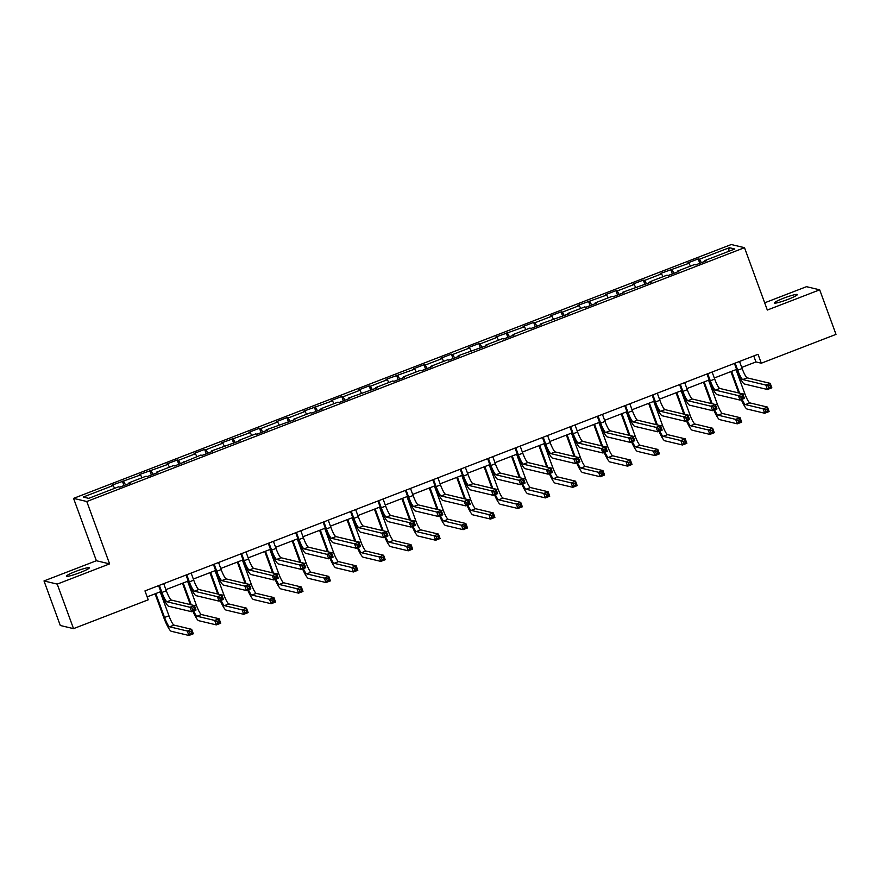 <?xml version="1.0" encoding="UTF-8"?>
<svg xmlns="http://www.w3.org/2000/svg" width="880" height="880" viewBox="0 0 880 880"><rect width="100%" height="100%" fill="white"/><g stroke="black" fill="none" stroke-linecap="round" stroke-linejoin="round"><path stroke-width="1.32" d="M80.146 572.55A12.21 1.32 -20.1 0 0 89.331 567.809A12.21 1.32 -20.1 0 0 75.57 571.461A12.21 1.32 -20.1 0 0 66.385 576.202A12.21 1.32 -20.1 0 0 80.146 572.55M788.128 299.321A12.21 1.32 -20.1 0 0 797.313 294.569A12.21 1.32 -20.1 0 0 783.552 298.232A12.21 1.32 -20.1 0 0 774.367 302.973A12.21 1.32 -20.1 0 0 788.128 299.321M44 580.943L57.222 584.1L109.604 563.882L96.382 560.736L44 580.943L60.302 625.493L73.524 628.639L148.225 599.808L144.969 590.898L758.043 354.299L761.299 363.209L836 334.378L819.698 289.828L806.476 286.682L764.676 302.819M96.382 560.736L73.557 498.366L731.269 244.53L744.502 247.687L86.779 501.512L73.557 498.366M729.366 247.698L699.49 259.226L698.181 258.918L687.643 262.988L688.941 263.296L660.22 273.57L661.518 273.878L644.655 280.39L643.346 280.082L632.797 284.152L634.106 284.46L617.232 290.972L615.923 290.664L605.385 294.734L606.683 295.042L577.962 305.316L579.26 305.635L562.386 312.147L561.088 311.828L550.539 315.898L551.848 316.217L534.974 322.729L533.665 322.41L523.116 326.48L524.425 326.799L495.704 337.062L497.002 337.381L480.128 343.893L478.83 343.574L468.281 347.644L469.59 347.963L452.716 354.475L451.407 354.156L440.858 358.226L442.167 358.545L425.293 365.057L423.984 364.738L413.446 368.808L414.744 369.127L386.023 379.39L387.332 379.709L370.458 386.221L369.149 385.902L358.6 389.972L359.909 390.291L343.035 396.803L341.726 396.484L331.188 400.554L332.486 400.873L303.765 411.136L305.074 411.455L288.2 417.967L286.891 417.648L276.342 421.718L277.651 422.037L260.777 428.549L259.468 428.23L248.93 432.3L250.228 432.619L221.507 442.882L222.816 443.201L205.942 449.713L204.633 449.394L194.084 453.464L195.393 453.783L178.519 460.295L177.21 459.976L166.672 464.046L167.97 464.365L139.249 474.628L140.547 474.947L111.826 485.21L113.135 485.529L83.248 497.057L88.682 498.355L118.569 486.816L119.867 487.135L130.416 483.065L129.107 482.746L145.981 476.234L147.29 476.553L157.839 472.483L156.53 472.164L173.404 465.652L174.713 465.971L200.827 455.07L202.125 455.389L212.674 451.319L211.365 451L240.097 440.726L238.788 440.418L255.662 433.906L256.971 434.214L267.509 430.144L266.211 429.836L294.932 419.562L293.634 419.254L310.497 412.742L311.806 413.05L322.355 408.98L321.046 408.672L337.92 402.16L339.229 402.468L349.767 398.398L348.469 398.09L377.19 387.816L375.892 387.508L392.766 380.996L394.064 381.304L404.613 377.234L403.304 376.926L420.178 370.414L421.487 370.722L432.036 366.652L430.727 366.344L447.601 359.832L448.91 360.14L459.448 356.07L458.15 355.762L486.871 345.488L485.562 345.18L502.436 338.668L503.745 338.976L514.294 334.906L512.985 334.598L529.859 328.086L531.168 328.394L541.706 324.324L540.408 324.016L569.129 313.742L567.82 313.434L584.694 306.922L586.003 307.23L596.552 303.16L595.243 302.852L612.117 296.34L613.426 296.648L623.964 292.578L622.666 292.27L651.387 281.996L650.078 281.688L666.952 275.176L668.261 275.484L678.81 271.414L677.501 271.106L694.375 264.594L695.684 264.902L706.222 260.832L704.924 260.524L734.8 248.996L729.366 247.698L728.244 251.526M129.239 483.516L129.107 482.746M123.684 481.459L125.565 484.935M140.547 474.947L142.065 477.752M156.662 472.934L156.53 472.164M151.096 470.877L152.977 474.353M167.97 464.365L169.488 467.17M184.085 462.352L183.953 461.582M178.519 460.295L180.4 463.771M195.393 453.783L196.911 456.588M211.508 451.77L211.365 451M205.942 449.713L207.823 453.189M222.816 443.201L224.323 446.006M238.92 441.188L238.788 440.418M233.354 439.131L235.235 442.607M250.228 432.619L251.746 435.424M266.343 430.606L266.211 429.836M260.777 428.549L262.658 432.025M277.651 422.037L279.169 424.842M293.766 420.024L293.634 419.254M288.2 417.967L290.081 421.443M305.074 411.455L306.592 414.26M321.178 409.442L321.046 408.672M315.612 407.385L317.493 410.861M332.486 400.873L334.004 403.678M348.601 398.86L348.469 398.09M343.035 396.803L344.916 400.279M359.909 390.291L361.427 393.096M376.024 388.278L375.892 387.508M370.458 386.221L372.339 389.697M387.332 379.709L388.85 382.514M403.436 377.696L403.304 376.926M397.87 375.639L399.751 379.115M414.744 369.127L416.262 371.932M430.859 367.114L430.727 366.344M425.293 365.057L427.174 368.533M442.167 358.545L443.685 361.35M458.282 356.532L458.15 355.762M452.716 354.475L454.597 357.951M469.59 347.963L471.108 350.768M485.694 345.95L485.562 345.18M480.128 343.893L482.009 347.369M497.002 337.381L498.52 340.186M513.117 335.368L512.985 334.598M507.551 333.311L509.432 336.787M524.425 326.799L525.943 329.604M540.54 324.786L540.408 324.016M534.974 322.729L536.855 326.205M551.848 316.217L553.366 319.022M567.952 314.204L567.82 313.434M562.386 312.147L564.278 315.623M579.26 305.635L580.778 308.44M595.375 303.622L595.243 302.852M589.809 301.565L591.69 305.041M606.683 295.042L608.201 297.858M622.798 293.04L622.666 292.27M617.232 290.972L619.113 294.459M634.106 284.46L635.624 287.276M650.21 282.458L650.078 281.688M644.655 280.39L646.536 283.877M661.518 273.878L663.036 276.694M677.633 271.876L677.501 271.106M672.067 269.808L673.948 273.295M688.941 263.296L690.459 266.112M705.056 261.294L704.924 260.524M699.49 259.226L701.371 262.713M57.222 584.1L73.524 628.639M109.604 563.882L86.779 501.512M744.502 247.687L767.316 310.046L819.698 289.828M741.719 367.422L755.942 361.933L761.299 363.209M147.158 596.882L160.798 591.613M165.913 589.644L188.221 581.031M193.325 579.062L215.644 570.449M220.748 568.48L243.056 559.867M248.171 557.898L270.479 549.285M275.583 547.316L297.902 538.703M303.006 536.734L325.314 528.121M330.429 526.152L352.737 517.539M357.841 515.57L380.16 506.957M385.264 504.988L407.572 496.375M412.687 494.406L434.995 485.793M440.11 483.824L462.418 475.211M467.522 473.242L489.83 464.629M494.945 462.66L517.253 454.047M522.368 452.078L544.676 443.465M549.78 441.496L572.088 432.883M577.203 430.914L599.511 422.301M604.626 420.332L626.934 411.719M632.038 409.75L654.357 401.137M659.461 399.168L681.769 390.555M686.884 388.586L709.192 379.973M714.296 378.004L736.615 369.391M113.135 485.529L114.653 488.334M753.753 355.949L755.942 361.933M698.181 258.918L699.798 263.318M670.769 269.5L672.375 273.9M643.346 280.082L644.952 284.482M615.923 290.664L617.54 295.064M588.511 301.246L590.117 305.646M561.088 311.828L562.694 316.228M533.665 322.41L535.282 326.81M506.253 332.992L507.859 337.392M478.83 343.574L480.436 347.974M451.407 354.156L453.013 358.556M423.984 364.738L425.601 369.138M396.572 375.32L398.178 379.72M369.149 385.902L370.755 390.302M341.726 396.484L343.343 400.884M314.314 407.066L315.92 411.466M286.891 417.648L288.497 422.048M259.468 428.23L261.085 432.63M232.056 438.812L233.662 443.212M204.633 449.394L206.239 453.794M177.21 459.976L178.827 464.376M149.798 470.558L151.404 474.958M122.375 481.14L123.981 485.54M735.141 363.132L737.726 370.216A9.537 1.518 -111.1 0 0 742.775 379.555L765.809 385.044L770.209 383.35L771.837 387.805L767.448 389.499L744.403 384.01A14.311 2.288 68.9 0 1 736.835 370.007L734.426 363.418M739.53 361.438L742.126 368.522A9.537 1.518 -111.1 0 0 747.175 377.861L770.209 383.35L769.846 385.297L768.086 385.979L768.735 387.761L770.495 387.079L769.846 385.297M768.735 387.761L767.448 389.499L765.809 385.044L768.086 385.979M770.495 387.079L771.837 387.805M738.705 392.953L730.895 371.602M735.999 369.622L744.755 393.547A9.537 1.518 -111.1 0 0 749.804 402.886L767.481 407.088L769.109 411.543L764.709 413.248L747.043 409.035A14.311 2.288 68.9 0 1 741.279 399.597M731.61 371.316L739.607 393.173M742.027 399.311A9.537 1.518 -111.1 0 0 745.415 404.58L763.081 408.793L767.481 407.088L767.118 409.046L765.358 409.728L766.007 411.51L767.767 410.828L767.118 409.046M766.007 411.51L764.709 413.248L763.081 408.793L765.358 409.728M767.767 410.828L769.109 411.543M707.718 373.714L710.314 380.798A9.537 1.518 -111.1 0 0 715.363 390.137L738.397 395.626L742.786 393.932L744.414 398.387L740.025 400.081L716.991 394.592A14.311 2.288 68.9 0 1 709.412 380.589L707.003 374M712.118 372.02L714.703 379.104A9.537 1.518 -111.1 0 0 719.752 388.443L742.786 393.932L742.423 395.879L740.663 396.561L741.312 398.343L743.072 397.661L742.423 395.879M741.312 398.343L740.025 400.081L738.397 395.626L740.663 396.561M743.072 397.661L744.414 398.387M680.295 384.296L682.891 391.38A9.537 1.518 -111.1 0 0 687.94 400.719L710.974 406.208L715.363 404.514L717.002 408.969L712.602 410.663L689.568 405.174A14.311 2.288 68.9 0 1 682 391.171L679.58 384.582M684.695 382.602L687.28 389.686A9.537 1.518 -111.1 0 0 692.329 399.025L715.363 404.514L715 406.461L713.251 407.143L713.9 408.925L715.66 408.243L715 406.461M713.9 408.925L712.602 410.663L710.974 406.208L713.251 407.143M715.66 408.243L717.002 408.969M711.293 403.535L703.472 382.184M708.587 380.204L717.332 404.129A9.537 1.518 -111.1 0 0 722.381 413.468L740.058 417.67L741.686 422.125L737.297 423.83L719.62 419.617A14.311 2.288 68.9 0 1 713.867 410.179M704.187 381.898L712.184 403.755M714.604 409.893A9.537 1.518 -111.1 0 0 717.992 415.162L735.669 419.375L740.058 417.67L739.695 419.628L737.935 420.31L738.584 422.092L740.344 421.41L739.695 419.628M738.584 422.092L737.297 423.83L735.669 419.375L737.935 420.31M740.344 421.41L741.686 422.125M683.87 414.117L676.049 392.766M681.164 390.786L689.92 414.711A9.537 1.518 -111.1 0 0 694.969 424.05L712.635 428.263L714.274 432.707L709.874 434.412L692.197 430.199A14.311 2.288 68.9 0 1 686.444 420.761M676.764 392.48L684.761 414.337M687.181 420.475A9.537 1.518 -111.1 0 0 690.569 425.744L708.246 429.957L712.635 428.263L712.272 430.21L710.512 430.892L711.172 432.674L712.932 431.992L712.272 430.21M711.172 432.674L709.874 434.412L708.246 429.957L710.512 430.892M712.932 431.992L714.274 432.707M652.883 394.878L655.468 401.962A9.537 1.518 -111.1 0 0 660.517 411.301L683.551 416.79L687.951 415.096L689.579 419.551L685.19 421.245L662.145 415.756A14.311 2.288 68.9 0 1 654.577 401.753L652.168 395.164M657.272 393.184L659.868 400.268A9.537 1.518 -111.1 0 0 664.917 409.607L687.951 415.096L687.588 417.043L685.828 417.725L686.477 419.507L688.237 418.825L687.588 417.043M686.477 419.507L685.19 421.245L683.551 416.79L685.828 417.725M688.237 418.825L689.579 419.551M625.46 405.46L628.056 412.544A9.537 1.518 -111.1 0 0 633.094 421.883L656.139 427.372L660.528 425.678L662.156 430.133L657.767 431.827L634.733 426.338A14.311 2.288 68.9 0 1 627.154 412.335L624.745 405.746M629.849 403.766L632.445 410.85A9.537 1.518 -111.1 0 0 637.494 420.189L660.528 425.678L660.165 427.625L658.405 428.307L659.054 430.089L660.814 429.407L660.165 427.625M659.054 430.089L657.767 431.827L656.139 427.372L658.405 428.307M660.814 429.407L662.156 430.133M598.037 416.042L600.633 423.126A9.537 1.518 -111.1 0 0 605.682 432.465L628.716 437.954L633.105 436.26L634.744 440.715L630.344 442.409L607.31 436.92A14.311 2.288 68.9 0 1 599.742 422.917L597.322 416.328M602.437 414.348L605.022 421.432A9.537 1.518 -111.1 0 0 610.071 430.771L633.105 436.26L632.742 438.207L630.982 438.889L631.642 440.671L633.402 439.989L632.742 438.207M631.642 440.671L630.344 442.409L628.716 437.954L630.982 438.889M633.402 439.989L634.744 440.715M656.447 424.699L648.637 403.348M653.741 401.368L662.497 425.293A9.537 1.518 -111.1 0 0 667.546 434.632L685.223 438.845L686.851 443.289L682.451 444.994L664.785 440.781A14.311 2.288 68.9 0 1 659.021 431.343M649.352 403.062L657.349 424.919M659.769 431.057A9.537 1.518 -111.1 0 0 663.146 436.326L680.823 440.539L685.223 438.845L684.86 440.792L683.1 441.474L683.749 443.256L685.509 442.574L684.86 440.792M683.749 443.256L682.451 444.994L680.823 440.539L683.1 441.474M685.509 442.574L686.851 443.289M629.035 435.281L621.214 413.93M626.329 411.95L635.074 435.875A9.537 1.518 -111.1 0 0 640.123 445.214L657.8 449.427L659.428 453.871L655.039 455.576L637.362 451.363A14.311 2.288 68.9 0 1 631.609 441.925M621.929 413.644L629.926 435.501M632.346 441.639A9.537 1.518 -111.1 0 0 635.734 446.908L653.411 451.121L657.8 449.427L657.437 451.374L655.677 452.056L656.326 453.838L658.086 453.156L657.437 451.374M656.326 453.838L655.039 455.576L653.411 451.121L655.677 452.056M658.086 453.156L659.428 453.871M601.612 445.863L593.791 424.512M598.906 422.532L607.662 446.457A9.537 1.518 -111.1 0 0 612.711 455.796L630.377 460.009L632.016 464.453L627.616 466.158L609.939 461.945A14.311 2.288 68.9 0 1 604.186 452.507M594.506 424.226L602.503 446.083M604.923 452.221A9.537 1.518 -111.1 0 0 608.311 457.49L625.988 461.703L630.377 460.009L630.014 461.956L628.254 462.638L628.914 464.42L630.663 463.738L630.014 461.956M628.914 464.42L627.616 466.158L625.988 461.703L628.254 462.638M630.663 463.738L632.016 464.453M570.625 426.635L573.21 433.708A9.537 1.518 -111.1 0 0 578.259 443.047L601.293 448.536L605.693 446.842L607.321 451.297L602.921 452.991L579.887 447.502A14.311 2.288 68.9 0 1 572.319 433.499L569.91 426.91M575.014 424.93L577.61 432.014A9.537 1.518 -111.1 0 0 582.659 441.353L605.693 446.842L605.33 448.789L603.57 449.471L604.219 451.253L605.979 450.571L605.33 448.789M604.219 451.253L602.921 452.991L601.293 448.536L603.57 449.471M605.979 450.571L607.321 451.297M574.189 456.445L566.379 435.094M571.483 433.114L580.239 457.039A9.537 1.518 -111.1 0 0 585.288 466.378L602.965 470.591L604.593 475.035L600.193 476.74L582.527 472.527A14.311 2.288 68.9 0 1 576.763 463.089M567.094 434.808L575.091 456.665M577.511 462.803A9.537 1.518 -111.1 0 0 580.888 468.072L598.565 472.285L602.965 470.591L602.591 472.538L600.842 473.22L601.491 475.002L603.251 474.32L602.591 472.538M601.491 475.002L600.193 476.74L598.565 472.285L600.842 473.22M603.251 474.32L604.593 475.035M543.202 437.217L545.798 444.29A9.537 1.518 -111.1 0 0 550.836 453.629L573.881 459.118L578.27 457.424L579.898 461.879L575.509 463.573L552.475 458.084A14.311 2.288 68.9 0 1 544.896 444.081L542.487 437.492M547.591 435.512L550.187 442.596A9.537 1.518 -111.1 0 0 555.236 451.935L578.27 457.424L577.907 459.382L576.147 460.053L576.796 461.835L578.556 461.153L577.907 459.382M576.796 461.835L575.509 463.573L573.881 459.118L576.147 460.053M578.556 461.153L579.898 461.879M546.777 467.027L538.956 445.676M544.06 443.696L552.816 467.621A9.537 1.518 -111.1 0 0 557.865 476.96L575.542 481.173L577.17 485.617L572.781 487.322L555.104 483.109A14.311 2.288 68.9 0 1 549.351 473.671M539.671 445.39L547.668 467.247M550.088 473.385A9.537 1.518 -111.1 0 0 553.476 478.654L571.142 482.867L575.542 481.173L575.179 483.12L573.419 483.802L574.068 485.584L575.828 484.902L575.179 483.12M574.068 485.584L572.781 487.322L571.142 482.867L573.419 483.802M575.828 484.902L577.17 485.617M515.779 447.799L518.375 454.872A9.537 1.518 -111.1 0 0 523.424 464.211L546.458 469.7L550.847 468.006L552.486 472.461L548.086 474.155L525.052 468.666A14.311 2.288 68.9 0 1 517.484 454.663L515.064 448.074M520.179 446.094L522.764 453.178A9.537 1.518 -111.1 0 0 527.813 462.517L550.847 468.006L550.484 469.964L548.724 470.635L549.384 472.417L551.133 471.735L550.484 469.964M549.384 472.417L548.086 474.155L546.458 469.7L548.724 470.635M551.133 471.735L552.486 472.461M519.354 477.609L511.533 456.258M516.648 454.278L525.404 478.203A9.537 1.518 -111.1 0 0 530.442 487.542L548.119 491.755L549.747 496.199L545.358 497.904L527.681 493.691A14.311 2.288 68.9 0 1 521.928 484.253M512.248 455.972L520.245 477.829M522.665 483.967A9.537 1.518 -111.1 0 0 526.053 489.236L543.73 493.449L548.119 491.755L547.756 493.702L545.996 494.384L546.656 496.166L548.405 495.484L547.756 493.702M546.656 496.166L545.358 497.904L543.73 493.449L545.996 494.384M548.405 495.484L549.747 496.199M488.367 458.381L490.952 465.454A9.537 1.518 -111.1 0 0 496.001 474.793L519.035 480.282L523.435 478.588L525.063 483.043L520.663 484.737L497.629 479.248A14.311 2.288 68.9 0 1 490.061 465.245L487.652 458.656M492.756 456.676L495.352 463.76A9.537 1.518 -111.1 0 0 500.401 473.099L523.435 478.588L523.072 480.546L521.312 481.217L521.961 482.999L523.721 482.317L523.072 480.546M521.961 482.999L520.663 484.737L519.035 480.282L521.312 481.217M523.721 482.317L525.063 483.043M491.931 488.191L484.121 466.84M489.225 464.86L497.981 488.785A9.537 1.518 -111.1 0 0 503.03 498.124L520.707 502.337L522.335 506.792L517.935 508.486L500.269 504.273A14.311 2.288 68.9 0 1 494.505 494.835M484.836 466.554L492.822 488.411M495.253 494.549A9.537 1.518 -111.1 0 0 498.63 499.818L516.307 504.031L520.707 502.337L520.333 504.284L518.584 504.966L519.233 506.748L520.993 506.066L520.333 504.284M519.233 506.748L517.935 508.486L516.307 504.031L518.584 504.966M520.993 506.066L522.335 506.792M460.944 468.963L463.529 476.036A9.537 1.518 -111.1 0 0 468.578 485.375L491.623 490.864L496.012 489.17L497.64 493.625L493.251 495.319L470.217 489.83A14.311 2.288 68.9 0 1 462.638 475.827L460.229 469.238M465.333 467.258L467.929 474.342A9.537 1.518 -111.1 0 0 472.978 483.681L496.012 489.17L495.649 491.128L493.889 491.799L494.538 493.581L496.298 492.91L495.649 491.128M494.538 493.581L493.251 495.319L491.623 490.864L493.889 491.799M496.298 492.91L497.64 493.625M464.519 498.773L456.698 477.422M461.802 475.442L470.558 499.367A9.537 1.518 -111.1 0 0 475.607 508.706L493.284 512.919L494.912 517.374L490.523 519.068L472.846 514.855A14.311 2.288 68.9 0 1 467.082 505.417M457.413 477.136L465.41 498.993M467.83 505.131A9.537 1.518 -111.1 0 0 471.218 510.4L488.884 514.613L493.284 512.919L492.921 514.866L491.161 515.548L491.81 517.33L493.57 516.648L492.921 514.866M491.81 517.33L490.523 519.068L488.884 514.613L491.161 515.548M493.57 516.648L494.912 517.374M433.521 479.545L436.117 486.618A9.537 1.518 -111.1 0 0 441.166 495.957L464.2 501.446L468.589 499.752L470.217 504.207L465.828 505.901L442.794 500.412A14.311 2.288 68.9 0 1 435.226 486.409L432.806 479.82M437.921 477.84L440.506 484.924A9.537 1.518 -111.1 0 0 445.555 494.263L468.589 499.752L468.226 501.71L466.466 502.381L467.126 504.163L468.875 503.492L468.226 501.71M467.126 504.163L465.828 505.901L464.2 501.446L466.466 502.381M468.875 503.492L470.217 504.207M437.096 509.355L429.275 488.004M434.39 486.024L443.146 509.949A9.537 1.518 -111.1 0 0 448.184 519.288L465.861 523.501L467.489 527.956L463.1 529.65L445.423 525.437A14.311 2.288 68.9 0 1 439.67 515.999M429.99 487.718L437.987 509.575M440.407 515.713A9.537 1.518 -111.1 0 0 443.795 520.982L461.472 525.195L465.861 523.501L465.498 525.448L463.738 526.13L464.398 527.912L466.147 527.23L465.498 525.448M464.398 527.912L463.1 529.65L461.472 525.195L463.738 526.13M466.147 527.23L467.489 527.956M406.109 490.127L408.694 497.2A9.537 1.518 -111.1 0 0 413.743 506.539L436.777 512.028L441.177 510.334L442.805 514.789L438.405 516.483L415.371 510.994A14.311 2.288 68.9 0 1 407.803 496.991L405.394 490.402M410.498 488.422L413.094 495.506A9.537 1.518 -111.1 0 0 418.132 504.845L441.177 510.334L440.803 512.292L439.054 512.963L439.703 514.745L441.463 514.074L440.803 512.292M439.703 514.745L438.405 516.483L436.777 512.028L439.054 512.963M441.463 514.074L442.805 514.789M409.673 519.937L401.863 498.586M406.967 496.606L415.723 520.531A9.537 1.518 -111.1 0 0 420.772 529.87L438.449 534.083L440.077 538.538L435.677 540.232L418 536.019A14.311 2.288 68.9 0 1 412.247 526.581M402.578 498.3L410.564 520.157M412.995 526.295A9.537 1.518 -111.1 0 0 416.372 531.564L434.049 535.777L438.449 534.083L438.075 536.03L436.326 536.712L436.975 538.494L438.735 537.812L438.075 536.03M436.975 538.494L435.677 540.232L434.049 535.777L436.326 536.712M438.735 537.812L440.077 538.538M378.686 500.709L381.271 507.782A9.537 1.518 -111.1 0 0 386.32 517.121L409.354 522.61L413.754 520.916L415.382 525.371L410.993 527.065L387.948 521.576A14.311 2.288 68.9 0 1 380.38 507.573L377.971 500.984M383.075 499.004L385.671 506.088A9.537 1.518 -111.1 0 0 390.72 515.427L413.754 520.916L413.391 522.874L411.631 523.545L412.28 525.327L414.04 524.656L413.391 522.874M412.28 525.327L410.993 527.065L409.354 522.61L411.631 523.545M414.04 524.656L415.382 525.371M382.261 530.519L374.44 509.168M379.544 507.188L388.3 531.113A9.537 1.518 -111.1 0 0 393.349 540.452L411.026 544.665L412.654 549.12L408.265 550.814L390.588 546.601A14.311 2.288 68.9 0 1 384.824 537.163M375.155 508.882L383.152 530.739M385.572 536.877A9.537 1.518 -111.1 0 0 388.96 542.146L406.626 546.359L411.026 544.665L410.663 546.612L408.903 547.294L409.552 549.076L411.312 548.394L410.663 546.612M409.552 549.076L408.265 550.814L406.626 546.359L408.903 547.294M411.312 548.394L412.654 549.12M351.263 511.291L353.859 518.364A9.537 1.518 -111.1 0 0 358.908 527.703L381.942 533.192L386.331 531.498L387.959 535.953L383.57 537.647L360.536 532.158A14.311 2.288 68.9 0 1 352.968 518.155L350.548 511.566M355.663 509.586L358.248 516.67A9.537 1.518 -111.1 0 0 363.297 526.009L386.331 531.498L385.968 533.456L384.208 534.127L384.868 535.909L386.617 535.238L385.968 533.456M384.868 535.909L383.57 537.647L381.942 533.192L384.208 534.127M386.617 535.238L387.959 535.953M354.838 541.101L347.017 519.75M352.132 517.77L360.888 541.695A9.537 1.518 -111.1 0 0 365.926 551.034L383.603 555.247L385.231 559.702L380.842 561.396L363.165 557.183A14.311 2.288 68.9 0 1 357.412 547.745M347.732 519.475L355.729 541.321M358.149 547.459A9.537 1.518 -111.1 0 0 361.537 552.728L379.214 556.941L383.603 555.247L383.24 557.194L381.48 557.876L382.14 559.658L383.889 558.976L383.24 557.194M382.14 559.658L380.842 561.396L379.214 556.941L381.48 557.876M383.889 558.976L385.231 559.702M323.84 521.873L326.436 528.946A9.537 1.518 -111.1 0 0 331.485 538.285L354.519 543.774L358.919 542.08L360.547 546.535L356.147 548.229L333.113 542.74A14.311 2.288 68.9 0 1 325.545 528.737L323.125 522.148M328.24 520.168L330.836 527.252A9.537 1.518 -111.1 0 0 335.874 536.591L358.919 542.08L358.545 544.038L356.796 544.709L357.445 546.491L359.205 545.82L358.545 544.038M357.445 546.491L356.147 548.229L354.519 543.774L356.796 544.709M359.205 545.82L360.547 546.535M327.415 551.683L319.605 530.332M324.709 528.352L333.465 552.277A9.537 1.518 -111.1 0 0 338.514 561.616L356.18 565.829L357.819 570.284L353.419 571.978L335.742 567.765A14.311 2.288 68.9 0 1 329.989 558.327M320.32 530.057L328.306 551.903M330.726 558.041A9.537 1.518 -111.1 0 0 334.114 563.31L351.791 567.523L356.18 565.829L355.817 567.776L354.068 568.458L354.717 570.24L356.477 569.558L355.817 567.776M354.717 570.24L353.419 571.978L351.791 567.523L354.068 568.458M356.477 569.558L357.819 570.284M296.428 532.455L299.013 539.528A9.537 1.518 -111.1 0 0 304.062 548.867L327.096 554.356L331.496 552.662L333.124 557.117L328.735 558.811L305.69 553.322A14.311 2.288 68.9 0 1 298.122 539.319L295.713 532.73M300.817 530.75L303.413 537.834A9.537 1.518 -111.1 0 0 308.462 547.173L331.496 552.662L331.133 554.62L329.373 555.291L330.022 557.073L331.782 556.402L331.133 554.62M330.022 557.073L328.735 558.811L327.096 554.356L329.373 555.291M331.782 556.402L333.124 557.117M299.992 562.265L292.182 540.914M297.286 538.934L306.042 562.859A9.537 1.518 -111.1 0 0 311.091 572.198L328.768 576.411L330.396 580.866L326.007 582.56L308.33 578.347A14.311 2.288 68.9 0 1 302.566 568.909M292.897 540.639L300.894 562.485M303.314 568.623A9.537 1.518 -111.1 0 0 306.702 573.892L324.368 578.105L328.768 576.411L328.405 578.358L326.645 579.04L327.294 580.822L329.054 580.14L328.405 578.358M327.294 580.822L326.007 582.56L324.368 578.105L326.645 579.04M329.054 580.14L330.396 580.866M269.005 543.037L271.601 550.11A9.537 1.518 -111.1 0 0 276.65 559.449L299.684 564.938L304.073 563.244L305.701 567.699L301.312 569.393L278.278 563.904A14.311 2.288 68.9 0 1 270.699 549.901L268.29 543.312M273.405 541.332L275.99 548.416A9.537 1.518 -111.1 0 0 281.039 557.755L304.073 563.244L303.71 565.202L301.95 565.873L302.61 567.655L304.359 566.984L303.71 565.202M302.61 567.655L301.312 569.393L299.684 564.938L301.95 565.873M304.359 566.984L305.701 567.699M272.58 572.847L264.759 551.496M269.874 549.516L278.619 573.441A9.537 1.518 -111.1 0 0 283.668 582.78L301.345 586.993L302.973 591.448L298.584 593.142L280.907 588.929A14.311 2.288 68.9 0 1 275.154 579.491M265.474 551.221L273.471 573.067M275.891 579.205A9.537 1.518 -111.1 0 0 279.279 584.474L296.956 588.687L301.345 586.993L300.982 588.94L299.222 589.622L299.871 591.404L301.631 590.722L300.982 588.94M299.871 591.404L298.584 593.142L296.956 588.687L299.222 589.622M301.631 590.722L302.973 591.448M241.582 553.619L244.178 560.692A9.537 1.518 -111.1 0 0 249.227 570.031L272.261 575.52L276.661 573.826L278.289 578.281L273.889 579.975L250.855 574.486A14.311 2.288 68.9 0 1 243.287 560.483L240.867 553.894M245.982 551.914L248.567 558.998A9.537 1.518 -111.1 0 0 253.616 568.337L276.661 573.826L276.287 575.784L274.538 576.455L275.187 578.237L276.947 577.566L276.287 575.784M275.187 578.237L273.889 579.975L272.261 575.52L274.538 576.455M276.947 577.566L278.289 578.281M245.157 583.429L237.336 562.078M242.451 560.098L251.207 584.023A9.537 1.518 -111.1 0 0 256.256 593.362L273.922 597.575L275.561 602.03L271.161 603.724L253.484 599.511A14.311 2.288 68.9 0 1 247.731 590.073M238.051 561.803L246.048 583.649M248.468 589.787A9.537 1.518 -111.1 0 0 251.856 595.056L269.533 599.269L273.922 597.575L273.559 599.522L271.799 600.204L272.459 601.986L274.219 601.304L273.559 599.522M272.459 601.986L271.161 603.724L269.533 599.269L271.799 600.204M274.219 601.304L275.561 602.03M214.17 564.201L216.755 571.274A9.537 1.518 -111.1 0 0 221.804 580.613L244.838 586.102L249.238 584.408L250.866 588.863L246.477 590.557L223.432 585.068A14.311 2.288 68.9 0 1 215.864 571.065L213.455 564.476M218.559 562.496L221.155 569.58A9.537 1.518 -111.1 0 0 226.204 578.919L249.238 584.408L248.875 586.366L247.115 587.037L247.764 588.819L249.524 588.148L248.875 586.366M247.764 588.819L246.477 590.557L244.838 586.102L247.115 587.037M249.524 588.148L250.866 588.863M217.734 594.011L209.924 572.66M215.028 570.68L223.784 594.605A9.537 1.518 -111.1 0 0 228.833 603.944L246.51 608.157L248.138 612.612L243.738 614.306L226.072 610.093A14.311 2.288 68.9 0 1 220.308 600.655M210.639 572.385L218.636 594.231M221.056 600.369A9.537 1.518 -111.1 0 0 224.433 605.638L242.11 609.851L246.51 608.157L246.147 610.104L244.387 610.786L245.036 612.568L246.796 611.886L246.147 610.104M245.036 612.568L243.738 614.306L242.11 609.851L244.387 610.786M246.796 611.886L248.138 612.612M186.747 574.783L189.343 581.856A9.537 1.518 -111.1 0 0 194.381 591.195L217.426 596.684L221.815 594.99L223.443 599.445L219.054 601.139L196.02 595.65A14.311 2.288 68.9 0 1 188.441 581.647L186.032 575.058M191.147 573.078L193.732 580.162A9.537 1.518 -111.1 0 0 198.781 589.501L221.815 594.99L221.452 596.948L219.692 597.619L220.341 599.401L222.101 598.73L221.452 596.948M220.341 599.401L219.054 601.139L217.426 596.684L219.692 597.619M222.101 598.73L223.443 599.445M190.322 604.593L182.501 583.242M187.616 581.262L196.361 605.187A9.537 1.518 -111.1 0 0 201.41 614.526L219.087 618.739L220.715 623.194L216.326 624.888L198.649 620.675A14.311 2.288 68.9 0 1 192.896 611.237M183.216 582.967L191.213 604.813M193.633 610.951A9.537 1.518 -111.1 0 0 197.021 616.22L214.698 620.433L219.087 618.739L218.724 620.686L216.964 621.368L217.613 623.15L219.373 622.468L218.724 620.686M217.613 623.15L216.326 624.888L214.698 620.433L216.964 621.368M219.373 622.468L220.715 623.194M159.324 585.365L161.92 592.438A9.537 1.518 -111.1 0 0 166.969 601.777L190.003 607.266L194.392 605.572L196.031 610.027L191.631 611.721L168.597 606.232A14.311 2.288 68.9 0 1 161.029 592.229L158.609 585.64M163.724 583.66L166.309 590.744A9.537 1.518 -111.1 0 0 171.358 600.083L194.392 605.572L194.029 607.53L192.28 608.201L192.929 609.983L194.689 609.312L194.029 607.53M192.929 609.983L191.631 611.721L190.003 607.266L192.28 608.201M194.689 609.312L196.031 610.027M155.793 593.549L164.549 617.463A9.537 1.518 -111.1 0 0 169.598 626.802L187.275 631.015L191.664 629.321L193.303 633.776L188.903 635.47L171.226 631.257A14.311 2.288 68.9 0 1 163.658 617.254L155.078 593.824M160.193 591.844L168.949 615.769A9.537 1.518 -111.1 0 0 173.998 625.108L191.664 629.321L191.301 631.268L189.541 631.95L190.201 633.732L191.961 633.05L191.301 631.268M190.201 633.732L188.903 635.47L187.275 631.015L189.541 631.95M191.961 633.05L193.303 633.776M742.126 368.522L737.726 370.216M747.175 377.861L742.775 379.555M744.755 393.547L742.907 394.262M749.804 402.886L745.415 404.58M714.703 379.104L710.314 380.798M719.752 388.443L715.363 390.137M687.28 389.686L682.891 391.38M692.329 399.025L687.94 400.719M717.332 404.129L715.495 404.844M722.381 413.468L717.992 415.162M689.92 414.711L688.072 415.426M694.969 424.05L690.569 425.744M659.868 400.268L655.468 401.962M664.917 409.607L660.517 411.301M632.445 410.85L628.056 412.544M637.494 420.189L633.094 421.883M605.022 421.432L600.633 423.126M610.071 430.771L605.682 432.465M662.497 425.293L660.649 426.008M667.546 434.632L663.146 436.326M635.074 435.875L633.226 436.59M640.123 445.214L635.734 446.908M607.662 446.457L605.814 447.172M612.711 455.796L608.311 457.49M577.61 432.014L573.21 433.708M582.659 441.353L578.259 443.047M580.239 457.039L578.391 457.754M585.288 466.378L580.888 468.072M550.187 442.596L545.798 444.29M555.236 451.935L550.836 453.629M552.816 467.621L550.968 468.336M557.865 476.96L553.476 478.654M522.764 453.178L518.375 454.872M527.813 462.517L523.424 464.211M525.404 478.203L523.556 478.918M530.442 487.542L526.053 489.236M495.352 463.76L490.952 465.454M500.401 473.099L496.001 474.793M497.981 488.785L496.133 489.5M503.03 498.124L498.63 499.818M467.929 474.342L463.529 476.036M472.978 483.681L468.578 485.375M470.558 499.367L468.71 500.082M475.607 508.706L471.218 510.4M440.506 484.924L436.117 486.618M445.555 494.263L441.166 495.957M443.146 509.949L441.298 510.664M448.184 519.288L443.795 520.982M413.094 495.506L408.694 497.2M418.132 504.845L413.743 506.539M415.723 520.531L413.875 521.246M420.772 529.87L416.372 531.564M385.671 506.088L381.271 507.782M390.72 515.427L386.32 517.121M388.3 531.113L386.452 531.828M393.349 540.452L388.96 542.146M358.248 516.67L353.859 518.364M363.297 526.009L358.908 527.703M360.888 541.695L359.04 542.41M365.926 551.034L361.537 552.728M330.836 527.252L326.436 528.946M335.874 536.591L331.485 538.285M333.465 552.277L331.617 552.992M338.514 561.616L334.114 563.31M303.413 537.834L299.013 539.528M308.462 547.173L304.062 548.867M306.042 562.859L304.194 563.574M311.091 572.198L306.702 573.892M275.99 548.416L271.601 550.11M281.039 557.755L276.65 559.449M278.619 573.441L276.782 574.156M283.668 582.78L279.279 584.474M248.567 558.998L244.178 560.692M253.616 568.337L249.227 570.031M251.207 584.023L249.359 584.738M256.256 593.362L251.856 595.056M221.155 569.58L216.755 571.274M226.204 578.919L221.804 580.613M223.784 594.605L221.936 595.32M228.833 603.944L224.433 605.638M193.732 580.162L189.343 581.856M198.781 589.501L194.381 591.195M196.361 605.187L194.524 605.902M201.41 614.526L197.021 616.22M166.309 590.744L161.92 592.438M171.358 600.083L166.969 601.777M168.949 615.769L164.549 617.463M173.998 625.108L169.598 626.802"/></g></svg>
